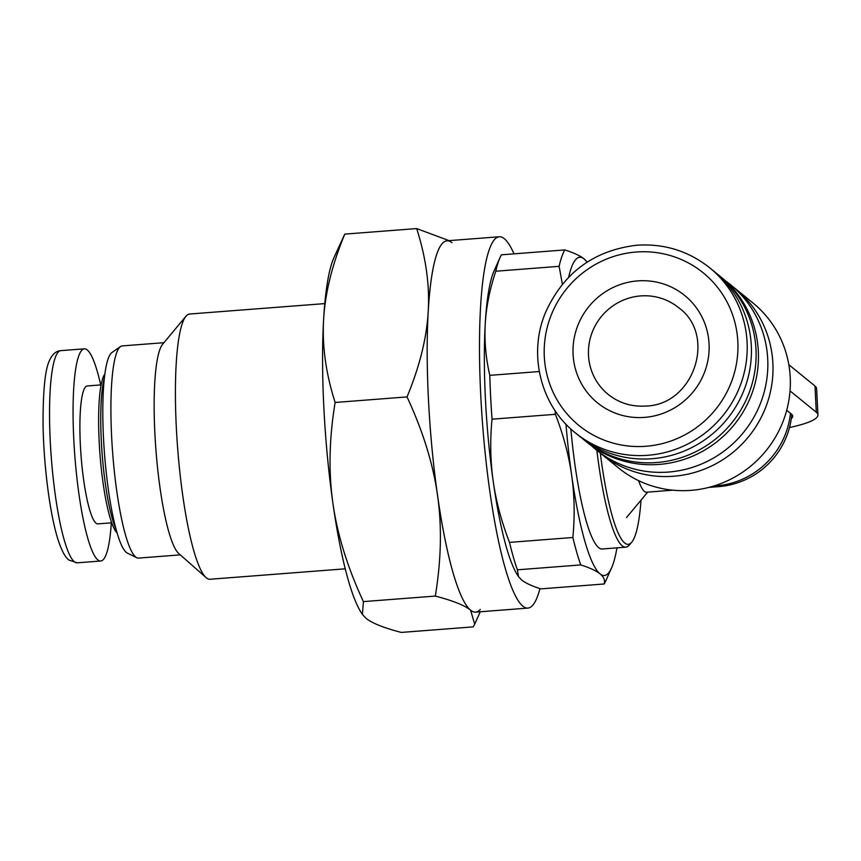 <?xml version="1.0" encoding="UTF-8"?>
<svg xmlns="http://www.w3.org/2000/svg" width="861" height="861" viewBox="0 0 861 861"><rect width="100%" height="100%" fill="white"/><g stroke="black" fill="none" stroke-linecap="round" stroke-linejoin="round"><path stroke-width="1.29" d="M163.934 342.689L122.197 345.907A106.409 17.747 85.6 0 0 120.508 346.552A106.409 17.747 85.6 0 0 112.457 450.228A106.409 17.747 85.6 0 0 135.704 557.002A106.409 17.747 85.6 0 0 136.802 557.724A106.409 17.747 85.6 0 0 138.567 558.089L180.304 554.871M324.78 303.599L189.538 314.028A133.003 22.182 85.6 0 0 185.954 316.235A133.003 22.182 85.6 0 0 176.333 427.583A133.003 22.182 85.6 0 0 206.123 577.634A133.003 22.182 85.6 0 0 206.425 577.892A133.003 22.182 85.6 0 0 210.009 579.259L345.25 568.82M136.802 557.724L127.428 553.128A101.081 16.854 -94.4 0 1 126.373 552.45A101.081 16.854 -94.4 0 1 104.289 451.013A101.081 16.854 -94.4 0 1 111.941 352.526L120.508 346.552M596.845 450.325A133.003 22.182 85.6 0 0 625.818 547.165A133.003 22.182 85.6 0 0 629.413 544.97L631.748 542.161A130.345 21.74 -94.4 0 1 600.3 453.134M625.818 547.165L602.28 548.984A133.003 22.182 -94.4 0 1 570.843 428.961M641.014 500.155A130.345 21.74 -94.4 0 1 631.748 542.161M564.794 249.927A172.91 28.833 85.6 0 0 559.123 266.329L495.775 271.226A172.91 28.833 -94.4 0 1 499.993 257.665A172.91 28.833 -94.4 0 1 501.446 254.813L564.794 249.927C573.803 252.79 580.228 255.771 584.07 258.87L587.116 262.142M555.13 410.686A172.91 28.833 85.6 0 0 555.388 414.302L492.029 419.189A172.91 28.833 -94.4 0 1 489.801 375.353L539.287 371.532M572.866 537.49A172.91 28.833 85.6 0 0 580.755 564.924L517.396 569.81A172.91 28.833 -94.4 0 1 509.508 542.387L572.866 537.49C574.9 516.126 574.502 495.398 571.672 475.315C568.809 455.232 563.374 434.891 555.388 414.302M517.396 569.81L518.494 576.622L521.572 579.927C525.425 583.037 531.85 586.018 540.848 588.87L604.196 583.984A172.91 28.833 85.6 0 0 605.638 581.143L611.568 567.926A159.608 26.616 85.6 0 0 616.95 547.854M518.494 576.622L517.558 575.18A159.608 26.616 -94.4 0 1 493.213 481.364C496.097 501.5 501.532 521.841 509.508 542.387M604.196 583.984C605.218 580.346 603.83 576.978 600.031 573.867C596.189 570.768 589.763 567.786 580.755 564.924M492.029 419.189C489.984 440.509 490.383 461.238 493.213 481.364A159.608 26.616 -94.4 0 1 485.238 323.876C484.291 340.891 485.808 358.047 489.801 375.353M495.775 271.226C489.748 289.307 486.239 306.85 485.238 323.876A159.608 26.616 -94.4 0 1 494.074 270.871L499.993 257.665M562.373 284.227L559.123 266.329M587.084 262.164A159.608 26.616 85.6 0 0 584.07 258.87A159.608 26.616 85.6 0 0 568.647 277.253M565.968 424.193A159.608 26.616 85.6 0 0 571.672 475.315A159.608 26.616 85.6 0 0 600.031 573.867A159.608 26.616 85.6 0 0 611.568 567.926M206.123 577.634L178.701 553.462A106.409 17.747 -94.4 0 1 155.938 450.034A106.409 17.747 -94.4 0 1 162.568 344.335L185.954 316.235M499.262 236.764L446.967 240.8A186.213 31.05 85.6 0 0 429.295 414.281A186.213 31.05 85.6 0 0 470.601 610.212A186.213 31.05 85.6 0 0 475.616 612.128L527.922 608.081A186.213 31.05 -94.4 0 1 522.896 606.176A186.213 31.05 -94.4 0 1 481.6 410.245A186.213 31.05 -94.4 0 1 499.262 236.764A186.213 31.05 -94.4 0 1 504.288 238.68A186.213 31.05 -94.4 0 1 513.995 253.844M539.955 588.59A186.213 31.05 -94.4 0 1 527.922 608.081M601.15 453.822A106.409 103.621 -50.9 0 0 673.582 476.251A106.409 103.621 -50.9 0 0 767.614 402.022A106.409 103.621 -50.9 0 0 735.391 288.693L730.236 284.496A106.409 103.621 129.1 0 1 762.459 397.825A106.409 103.621 129.1 0 1 668.427 472.065A106.409 103.621 129.1 0 1 595.984 449.625A106.409 103.621 129.1 0 1 591.41 445.675A106.409 103.621 -50.9 0 0 595.984 449.625A106.409 103.621 -50.9 0 0 668.427 472.065A106.409 103.621 -50.9 0 0 762.459 397.825A106.409 103.621 -50.9 0 0 730.236 284.496A106.409 103.621 -50.9 0 0 725.425 280.826A106.409 103.621 129.1 0 1 730.236 284.496L752.74 302.792A106.409 103.621 -50.9 0 1 784.963 416.121A106.409 103.621 -50.9 0 1 690.931 490.361A106.409 103.621 -50.9 0 1 618.499 467.921L601.15 453.822M581.95 438.152A106.409 103.621 -50.9 0 0 584.264 440.1L586.61 442.005A106.409 103.621 -50.9 0 0 659.052 464.434A106.409 103.621 -50.9 0 0 753.074 390.205A106.409 103.621 -50.9 0 0 720.851 276.876L718.505 274.971A106.409 103.621 -50.9 0 0 716.137 273.098M584.264 440.1A106.409 103.621 -50.9 0 0 656.706 462.529A106.409 103.621 -50.9 0 0 750.727 388.3A106.409 103.621 -50.9 0 0 718.505 274.971M638.604 480.653A79.804 13.313 85.6 0 0 646.568 492.212L672.828 490.178M790.032 390.883L816.303 412.247A105.074 16.208 -2.9 0 1 817.95 414.894L816.615 388.645A105.074 16.208 177.1 0 0 814.98 385.997L788.827 364.73M817.95 414.894A105.074 16.208 -2.9 0 1 789.483 427.54M791.302 418.65A79.804 12.312 177.1 0 0 792.712 416.175A79.804 12.312 177.1 0 0 791.463 414.163L786.706 410.288M714.716 485.733L716.33 485.841A79.804 13.313 -94.4 0 0 718.483 486.659L708.883 487.401M116.117 529.429A83.797 13.97 -94.4 0 1 102.158 454.177A83.797 13.97 -94.4 0 1 104.407 377.688M104.859 373.986A81.138 13.528 85.6 0 0 99.984 454.35A81.138 13.528 85.6 0 0 117.128 533.013M111.747 522.81L97.874 523.875A69.16 11.537 -94.4 0 1 96.012 523.165A69.16 11.537 -94.4 0 1 80.676 450.4A69.16 11.537 -94.4 0 1 87.23 385.965L101.103 384.889M100.683 384.921A106.409 17.747 85.6 0 0 87.241 349.921A106.409 17.747 85.6 0 0 84.367 348.834A106.409 17.747 85.6 0 0 74.272 447.957A106.409 17.747 85.6 0 0 97.874 559.919A106.409 17.747 85.6 0 0 100.748 561.017A106.409 17.747 85.6 0 0 111.327 522.842M713.823 271.161A106.409 103.621 129.1 0 1 746.046 384.49A106.409 103.621 129.1 0 1 652.014 458.719A106.409 103.621 129.1 0 1 579.571 436.29L575.352 432.857A106.409 103.621 -50.9 0 0 647.795 455.286A106.409 103.621 -50.9 0 0 741.827 381.057A106.409 103.621 -50.9 0 0 709.604 267.728L713.823 271.161M362.406 614.431L361.319 612.752A186.213 31.05 -94.4 0 1 332.916 503.298A186.213 31.05 -94.4 0 1 323.607 319.549A186.213 31.05 -94.4 0 1 333.917 257.719L344.777 234.117C332.174 264.542 325.114 293.02 323.607 319.549C322.079 346.09 325.921 373.728 335.133 402.464C329.193 438.303 328.45 471.914 332.916 503.298C337.351 534.692 347.51 567.464 363.396 601.613L362.406 614.431L365.99 618.284C371.952 623.138 383.715 627.852 401.291 632.426L473.195 626.883L474.702 624.171L470.601 610.212A186.213 31.05 85.6 0 0 480.287 609.459M451.982 242.716A186.213 31.05 85.6 0 0 428.208 311.478A186.213 31.05 85.6 0 0 437.517 495.226A186.213 31.05 85.6 0 0 470.601 610.212C464.725 605.391 452.961 600.677 435.3 596.07C441.252 559.962 441.994 526.351 437.517 495.226C433.158 464.09 422.999 431.318 407.038 396.91C419.705 366.269 426.755 337.792 428.208 311.478C429.779 285.163 425.926 257.525 416.681 228.574L449.076 240.639M363.396 601.613L435.3 596.07M335.133 402.464L407.038 396.91M344.777 234.117L416.681 228.574M814.98 385.997L816.303 412.247M790.463 413.345A79.804 77.716 129.1 0 1 716.33 485.841M60.83 350.642C56.094 350.997 52.37 354.151 49.669 360.092C45.246 368.616 43.039 389.592 43.05 423.009C43.502 463.831 49.701 513.188 57.762 538.76C62.681 554.129 66.491 558.229 68.902 560.048L77.21 562.825A106.409 17.747 -94.4 0 1 74.337 561.738A106.409 17.747 -94.4 0 1 50.745 449.776A106.409 17.747 -94.4 0 1 60.83 350.642L84.367 348.834M608.178 394.403A55.868 54.404 129.1 0 1 591.259 334.897A55.868 54.404 129.1 0 1 640.627 295.926A55.868 54.404 129.1 0 1 678.651 307.711C716.944 334.94 694.138 405.025 645.847 406.037C631.651 406.941 619.091 403.056 608.178 394.403M644.534 417.391A69.16 67.352 -50.9 0 0 709.066 343.905A69.16 67.352 -50.9 0 0 637.614 280.901A69.16 67.352 -50.9 0 0 573.082 354.398A69.16 67.352 -50.9 0 0 644.534 417.391M636.15 252.025A98.423 95.851 129.1 0 1 737.834 341.677A98.423 95.851 129.1 0 1 645.987 446.267A98.423 95.851 129.1 0 1 544.313 356.615A98.423 95.851 129.1 0 1 636.15 252.025M647.698 492.115L626.507 517.579M718.483 486.659A79.804 79.804 0 0 0 791.808 414.464M77.21 562.825L100.748 561.017M575.352 432.857C540.633 405.509 527.911 354.323 545.443 312.683C563.428 272.786 593.929 250.293 636.946 245.213C664.197 243.459 688.413 250.96 709.604 267.728M480.255 611.762L474.702 624.171"/></g></svg>

